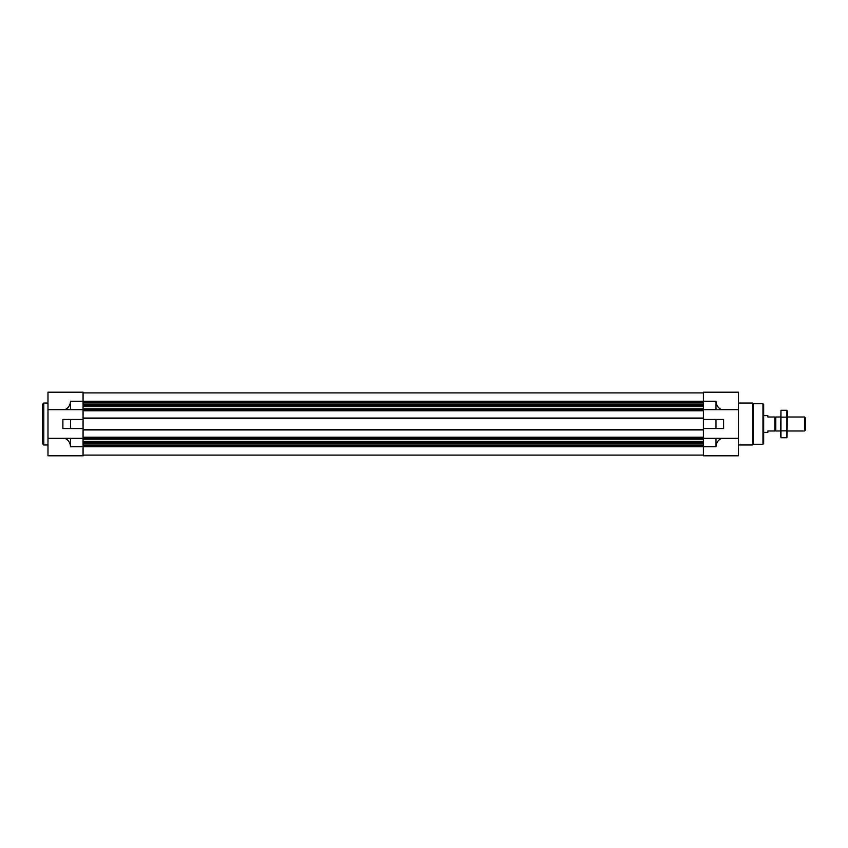 <?xml version="1.0" encoding="UTF-8"?>
<svg xmlns="http://www.w3.org/2000/svg" width="848" height="848" viewBox="0 0 848 848"><rect width="100%" height="100%" fill="white"/><g stroke="black" fill="none" stroke-linecap="round" stroke-linejoin="round"><path stroke-width="1.27" d="M703.416 409.669L738.502 409.669L738.502 392.2L703.416 392.2L703.416 410.792L83.072 410.792L83.072 392.2L47.986 392.2L47.986 455.8L83.072 455.8L83.072 438.331L64.904 438.331C68.444 440.006 70.31 442.804 70.501 446.716L70.501 438.331M70.501 428.547L83.072 428.547L83.072 419.453L62.879 419.453L62.879 428.547L70.501 428.547L70.501 419.453M47.986 409.669L70.501 409.669L70.501 401.284C70.31 405.196 68.444 407.994 64.904 409.669M47.986 438.331L64.904 438.331M715.998 428.547L703.416 428.547L703.416 419.453L715.998 419.453L715.998 428.547L723.62 428.547L723.62 419.453L715.998 419.453M715.998 446.716L715.998 438.331L721.595 438.331C718.055 440.006 716.189 442.804 715.998 446.716L703.416 446.716L703.416 455.8L738.502 455.8L738.502 409.669M70.501 446.716L703.416 446.716L703.416 438.331L715.998 438.331M721.595 409.669C718.055 407.994 716.189 405.196 715.998 401.284L70.501 401.284M721.595 438.331L738.502 438.331M715.998 409.669L715.998 401.284M703.416 410.792L703.416 419.453M703.416 428.547L703.416 438.331M83.072 392.9L703.416 392.9M83.072 410.792L83.072 418.064L703.416 418.064M83.072 418.064L83.072 419.453M703.416 429.936L83.072 429.936L83.072 428.547M83.072 429.936L83.072 437.208L703.416 437.208M83.072 437.208L83.072 438.331M83.072 455.1L703.416 455.1M70.501 409.669L83.072 409.669M762.967 403.733L762.967 444.267L763.666 443.568L763.666 404.432L762.967 403.733L753.183 403.733L752.483 403.033L738.502 403.033M762.967 444.267L753.183 444.267L753.183 403.733M753.183 444.267L752.483 444.967L752.483 403.033M47.986 444.967L43.799 444.967L43.799 403.033L47.986 403.033M43.799 444.967L42.4 443.568L42.4 404.432L43.799 403.033M763.666 415.615L767.864 415.615L767.864 417.015L774.849 417.015L774.849 430.985L767.864 430.985L767.864 432.385L763.666 432.385M774.849 430.053L775.782 430.985L775.782 417.015L774.849 417.947M804.529 417.015L804.529 430.985L805.6 429.915L805.6 418.085L804.529 417.015L787.432 417.015M786.912 437.716L787.432 412.192L786.912 410.284L786.912 437.716L780.955 437.716L780.955 410.284L786.912 410.284L787.22 411.651M780.648 436.349L780.955 410.284M786.912 430.858L780.955 430.858M786.912 417.142L780.955 417.142M83.072 402.461L703.416 402.461M83.072 402.948L703.416 402.948M83.072 404.316L703.416 404.316M83.072 404.803L703.416 404.803M83.072 405.174L703.416 405.174M83.072 406.648L703.416 406.648M83.072 408.81L703.416 408.81M83.072 409.202L703.416 409.202M83.072 410.231L703.416 410.231M83.072 418.615L703.416 418.615M83.072 429.385L703.416 429.385M83.072 437.769L703.416 437.769M83.072 438.798L703.416 438.798M83.072 439.19L703.416 439.19M83.072 441.352L703.416 441.352M83.072 442.826L703.416 442.826M83.072 443.197L703.416 443.197M83.072 443.684L703.416 443.684M83.072 445.052L703.416 445.052M83.072 445.539L703.416 445.539M752.483 444.967L738.502 444.967M780.436 417.015L775.782 417.015M804.529 430.985L787.432 430.985M780.436 430.985L775.782 430.985"/></g></svg>
